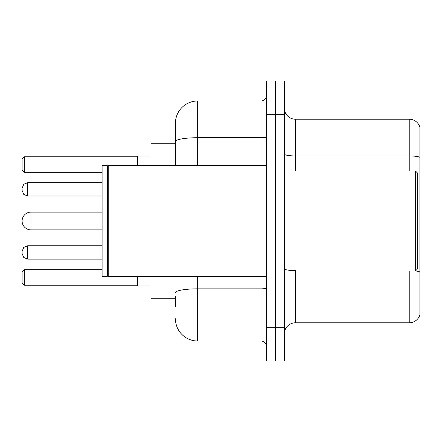 <?xml version="1.0" encoding="UTF-8"?>
<svg xmlns="http://www.w3.org/2000/svg" width="442" height="442" viewBox="0 0 442 442"><rect width="100%" height="100%" fill="white"/><g stroke="black" fill="none" stroke-linecap="round" stroke-linejoin="round"><path stroke-width="0.66" d="M175.441 162.988L175.441 141.584L175.441 143.219L150.998 143.219L150.998 165.441M175.441 298.781L150.998 298.781L150.998 276.559M175.441 306.56L175.441 296.56M266.559 327.671L266.559 361.009L275.449 361.009L275.449 327.671L275.449 361.009L284.339 361.009L284.339 327.671L275.449 327.671L275.449 114.329L275.449 327.671L266.559 327.671L266.559 114.329L275.449 114.329L275.449 80.991L275.449 114.329L284.339 114.329L284.339 327.671M284.339 114.329L284.339 80.991L266.559 80.991L266.559 114.329M197.668 276.559L197.668 341.009L261.001 341.009L261.001 276.559M175.441 165.441L175.441 123.219A22.222 22.222 0 0 1 197.668 100.991L261.001 100.991A5.558 5.558 0 0 0 266.559 95.439M175.441 123.219L175.441 135.44M266.559 346.561A5.558 5.558 0 0 0 261.001 341.009M197.668 341.009A22.222 22.222 0 0 1 175.441 318.781M284.339 333.898A11.111 11.111 0 0 1 295.449 322.782L409.231 322.782L409.231 271.001M419.9 127.219A11.111 11.111 0 0 0 409.231 119.218A11.111 11.111 0 0 1 419.9 127.219L419.9 314.781A11.111 11.111 0 0 1 409.231 322.782M419.9 157.335L419.9 157.335A11.111 1.928 180 0 0 409.231 155.943L409.231 119.218L295.449 119.218A11.111 11.111 0 0 1 284.339 108.102A11.111 11.111 0 0 0 295.449 119.218L295.449 170.999M419.9 157.49L419.9 278.338M30.99 212.11A8.89 8.89 0 0 0 22.1 221A8.89 8.89 0 0 1 30.99 212.11A8.89 8.89 0 0 0 22.1 221A8.89 8.89 0 0 0 30.99 229.89L30.99 212.11L102.102 212.11M415.458 170.999L417.679 173.22L417.679 268.78L415.458 271.001L415.458 170.999L284.339 170.999M108.218 276.559L107.66 276.001L107.66 165.999L108.218 165.441L108.218 276.559L266.559 276.559M107.102 276.559L102.102 276.559L102.102 165.441L107.102 165.441L107.102 276.559L107.66 276.001M137.661 276.559L137.661 286.002L150.998 286.002M150.998 155.998L137.661 155.998L137.661 165.441M24.321 285.228L22.1 283.002L22.1 271.891L24.321 269.67L24.321 285.228L137.661 285.228M24.321 269.67L102.102 269.67M24.321 172.33L22.1 170.109L22.1 158.998L24.321 156.772L24.321 172.33L102.102 172.33M24.321 156.772L137.661 156.772M22.1 252.448L22.1 251.338L22.1 252.448M22.1 189.331L22.1 190.441L22.1 189.331M266.559 287.875A5.558 0.967 0 0 1 261.001 288.841L197.668 288.841A22.222 3.856 180 0 0 175.441 292.703M197.668 100.991L197.668 137.722L261.001 137.722L261.001 100.991M175.441 141.584A22.222 3.856 180 0 1 197.668 137.722L197.668 165.441M261.001 165.441L261.001 137.722A5.558 0.967 0 0 0 266.559 136.755M295.449 271.001L295.449 322.782M409.231 170.999L409.231 155.943L295.449 155.943A11.111 1.928 -0 0 1 284.339 154.015M419.9 272.007A11.111 1.928 180 0 0 415.502 270.957M295.449 270.62A11.111 1.928 0 0 1 284.339 268.686M22.1 251.338L23.758 247.376L27.658 245.78L27.658 259.111L102.102 259.111M102.102 182.662L27.658 182.662L27.658 195.999L23.758 194.403L22.1 190.441M284.339 271.001L415.458 271.001M107.66 165.999L107.102 165.441M108.218 165.441L266.559 165.441M102.102 229.89L30.99 229.89M27.658 245.78L102.102 245.78M27.658 259.111L23.758 257.515L22.1 253.559M27.658 195.999L102.102 195.999M27.658 182.662L23.758 184.259L22.1 188.22"/></g></svg>
